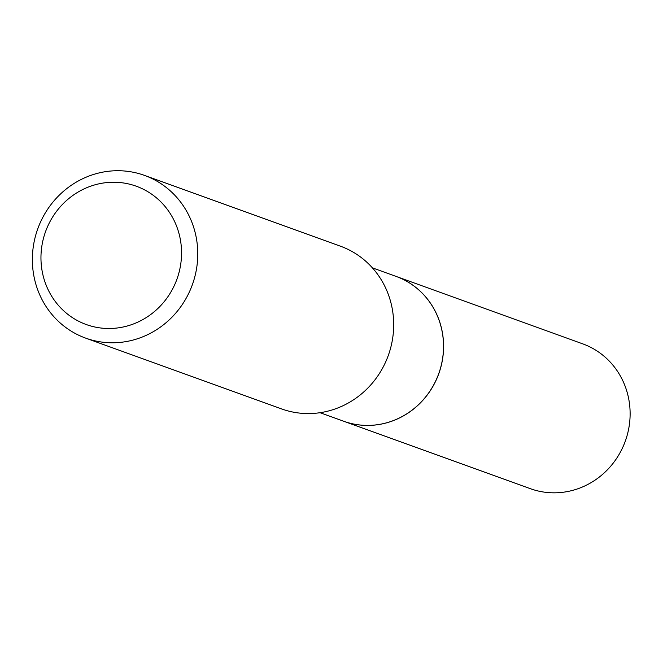 <?xml version="1.0" encoding="UTF-8"?>
<svg xmlns="http://www.w3.org/2000/svg" width="663" height="663" viewBox="0 0 663 663"><rect width="100%" height="100%" fill="white"/><g stroke="black" fill="none" stroke-linecap="round" stroke-linejoin="round"><path stroke-width="0.99" d="M396.084 276.413A77.007 73.154 -70.1 0 1 442.826 356.901A77.007 73.154 -70.1 0 1 376.302 424.859A77.007 73.154 -70.1 0 1 343.749 421.262A77.007 73.154 -70.1 0 0 343.815 421.287L530.35 488.681A77.007 73.154 -70.1 0 0 629.85 407.123A77.007 73.154 -70.1 0 0 582.686 343.84L396.151 276.438A77.007 73.154 -70.1 0 0 396.118 276.421L372.399 267.852M343.815 421.287A77.007 73.154 -70.1 0 0 443.315 339.721A77.007 73.154 -70.1 0 0 396.151 276.438M117.351 327.978A73.543 69.864 -70.1 0 0 181.289 246.644A73.543 69.864 -70.1 0 0 105.16 182.764A73.543 69.864 -70.1 0 0 41.222 264.106A73.543 69.864 -70.1 0 0 117.351 327.978M122.241 342.166A86.522 82.195 -70.1 0 0 196.977 265.813A86.522 82.195 -70.1 0 0 144.468 175.38A86.522 82.195 -70.1 0 0 107.895 171.336A86.522 82.195 -70.1 0 0 33.15 247.689A86.522 82.195 -70.1 0 0 85.66 338.122A86.522 82.195 -70.1 0 0 122.241 342.166M85.66 338.122L281.584 408.914A86.522 82.195 -70.1 0 0 318.157 412.958A86.522 82.195 -70.1 0 0 392.902 336.605A86.522 82.195 -70.1 0 0 340.392 246.172L144.468 175.38M343.749 421.262L320.063 412.701"/></g></svg>

